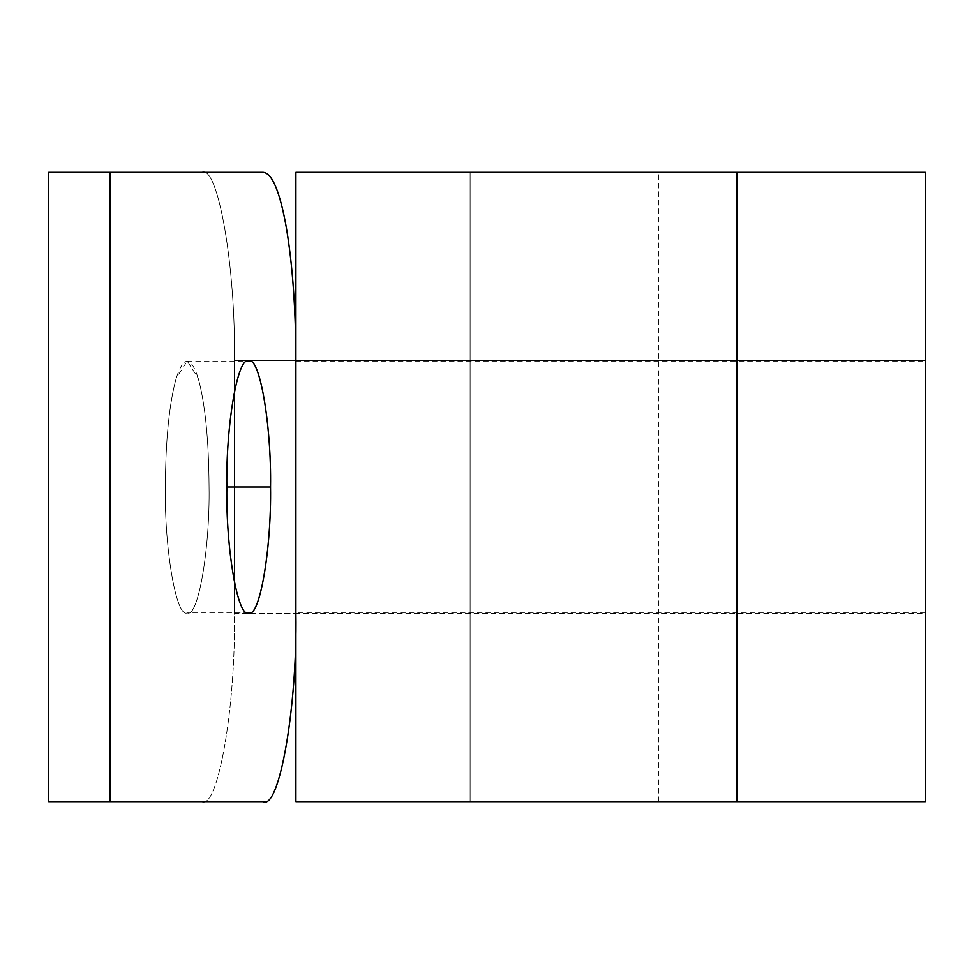 <?xml version="1.0" encoding="UTF-8"?>
<svg xmlns="http://www.w3.org/2000/svg" width="974" height="974" viewBox="0 0 974 974"><rect width="100%" height="100%" fill="white"/><g stroke="black" fill="none" stroke-linecap="round" stroke-linejoin="round"><path stroke-width="0.73" stroke-dasharray="4.87 3.65" d="M295.901 487L925.3 487L925.3 612.877L925.3 487L295.901 487L295.901 612.877L295.901 361.123L295.901 487L925.3 487L925.3 361.123L925.3 612.877L925.3 487L295.901 487L295.901 612.877L295.901 487M165.337 487L209.057 487C210.031 549.275 198.014 618.502 187.203 612.877C176.379 618.502 164.363 549.275 165.337 487C164.363 549.275 176.379 618.502 187.203 612.877C198.014 618.502 210.031 549.275 209.057 487C208.765 439.53 205.112 403.187 198.124 377.985C190.843 355.729 183.55 355.729 176.27 377.985C169.281 403.187 165.629 439.53 165.337 487C165.629 439.53 169.281 403.187 176.27 377.985L187.203 361.123L198.124 377.985C205.112 403.187 208.765 439.53 209.057 487L165.337 487M201.715 801.699C217.896 810.125 235.878 706.552 234.417 613.389L295.901 613.389L234.417 613.389L234.417 360.611L295.901 360.611L295.901 613.389L295.901 360.611L234.417 360.611L234.417 613.389C235.878 706.552 217.896 810.125 201.715 801.699L48.7 801.699L201.715 801.699M48.7 172.301L201.715 172.301C217.896 163.875 235.878 267.448 234.417 360.611C235.878 267.448 217.896 163.875 201.715 172.301L48.7 172.301M295.901 801.699L295.901 613.389L925.3 613.389L925.3 801.699L295.901 801.699L470.113 801.699L470.113 172.301L295.901 172.301L925.3 172.301L925.3 360.611L925.3 172.301L295.901 172.301L295.901 801.699L295.901 172.301L633.21 172.301C666.508 172.301 666.508 172.301 633.21 172.301C666.508 172.301 666.508 172.301 633.21 172.301L470.113 172.301L470.113 801.699L633.21 801.699C666.508 801.699 666.508 801.699 633.21 801.699C666.508 801.699 666.508 801.699 633.21 801.699L470.113 801.699L470.113 172.301L470.113 801.699L295.901 801.699L295.901 172.301L295.901 801.699L925.3 801.699L925.3 360.611L925.3 613.389L295.901 613.389L295.901 360.611L925.3 360.611L295.901 360.611L295.901 172.301L295.901 801.699L633.21 801.699C666.508 801.699 666.508 801.699 633.21 801.699L295.901 801.699M925.3 487L925.3 361.123L925.3 487M295.901 172.301L633.21 172.301C666.508 172.301 666.508 172.301 633.21 172.301L295.901 172.301M925.3 612.877L295.901 612.877M248.687 612.877L187.203 612.877M187.203 361.123L248.687 361.123M295.901 361.123L925.3 361.123M658.436 801.699L658.436 172.301"/><path stroke-width="1.46" d="M226.832 487C225.846 549.275 237.875 618.502 248.687 612.877C259.498 618.502 271.527 549.275 270.541 487L226.832 487L270.541 487C271.527 424.725 259.498 355.498 248.687 361.123C237.875 355.498 225.846 424.725 226.832 487C225.846 424.725 237.875 355.498 248.687 361.123C259.498 355.498 271.527 424.725 270.541 487C271.527 549.275 259.498 618.502 248.687 612.877C237.875 618.502 225.846 549.275 226.832 487M295.901 613.389C297.362 706.552 279.38 810.125 263.199 801.699C279.38 810.125 297.362 706.552 295.901 613.389M48.7 801.699L48.7 172.301L48.7 801.699L110.184 801.699L110.184 172.301L48.7 172.301L110.184 172.301L110.184 801.699L263.199 801.699L48.7 801.699M263.199 172.301C272.172 173.129 279.879 191.513 286.319 227.453C292.565 264.575 295.755 308.953 295.901 360.611C295.755 308.953 292.565 264.575 286.319 227.453C279.879 191.513 272.172 173.129 263.199 172.301L110.184 172.301L263.199 172.301M925.3 172.301L925.3 801.699L925.3 172.301L295.901 172.301L295.901 801.699L295.901 172.301L736.989 172.301L736.989 801.699L736.989 172.301L925.3 172.301M295.901 801.699L925.3 801.699L295.901 801.699"/></g></svg>

